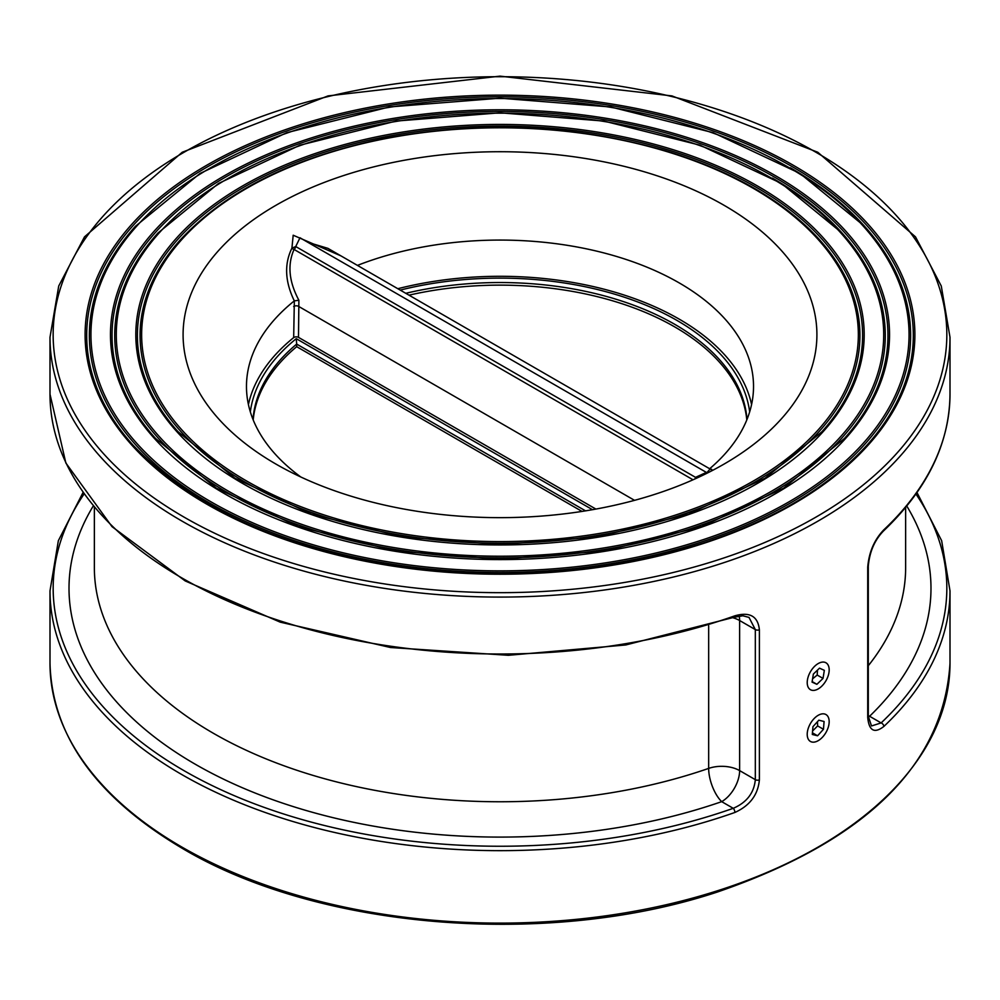<?xml version="1.0" encoding="UTF-8"?>
<svg xmlns="http://www.w3.org/2000/svg" width="1000" height="1000" viewBox="0 0 1000 1000"><rect width="100%" height="100%" fill="white"/><g stroke="black" fill="none" stroke-linecap="round" stroke-linejoin="round"><path stroke-width="1.5" d="M275.912 205.312A316.9 182.963 0 0 0 275.912 464.062A316.9 182.963 0 0 0 724.087 464.062A316.9 182.963 0 0 0 724.087 205.312A316.9 182.963 0 0 0 275.912 205.312M883.838 529.812A3.175 2.212 46.7 0 1 883.3 531.163C927.25 489.275 949.488 443.625 950 394.2A450 259.8 180 0 1 883.838 529.812C874.325 539.7 868.95 552.175 867.712 567.25L867.712 717.325C868.962 730.75 874.338 733.8 883.838 726.462A3.175 2.212 -133.3 0 0 881.125 722.925L871.538 725.95M883.838 726.462A450 259.8 0 0 0 950 590.85L950 663.3A450 259.8 180 0 1 672.212 903.337A450 259.8 180 0 1 181.8 847.013A450 259.8 180 0 1 50 663.3L50 590.85A450 259.8 0 0 0 280 817.487A450 259.8 0 0 0 734.887 812.463C749.812 805.7 757.987 794.837 759.388 779.862L759.388 629.788C757.975 616.263 749.8 611.6 734.887 615.812A3.175 1.35 70.5 0 1 734.3 617.238A3.175 1.35 70.5 0 1 734.287 617.238L625.712 644.975L508.4 655.3L390.5 647.513L280.212 622.15L185.2 580.938L112.037 526.675L65.838 462.975L50 394.2L50 337.275A450 259.8 0 0 0 181.8 520.988A450 259.8 0 0 0 672.212 577.312A450 259.8 0 0 0 950 337.275L941.275 286.012L915.512 236.875L817.8 152.262L671.963 95.913L500.025 76.137L328.075 95.9L182.213 152.262L84.5 236.863L58.725 286.012L50 337.275M253.025 419.475A247.188 142.713 180 0 1 296.688 344.087L296.262 338.675A250.35 144.537 0 0 0 250.338 411.9M585.538 510.863L296.688 344.087L296.688 346.675L582.013 511.413M253.2 419.913A247.188 142.713 180 0 1 296.688 346.675M595.887 509.075L298.5 337.375A3.175 1.825 0 0 0 293.675 337.612A253.525 146.375 0 0 0 248.425 404.55M408.988 295.163A247.188 142.713 180 0 1 746.8 419.913M751.575 404.55A253.525 146.375 0 0 0 397.825 288.712M340.962 255.888L293.188 235.225L291.913 248.162A3.175 1.787 -143.5 0 0 294.062 249.45A3.175 1.825 120 0 0 295.738 246.537L291.913 248.162C284.15 263.988 284.95 281.562 294.312 300.875L298.888 300.25C288.913 281.575 287.3 264.637 294.062 249.45L693.025 479.787M307.9 242.338L327.912 248.35L710.125 469.012L706.888 472.638M695.837 478.537A3.175 2.263 60.3 0 0 695.525 477.35L295.738 246.537L299.988 237.763M707.825 472.812L706.375 472.4L695.525 477.35A3.175 1.825 -60 0 1 694.925 478.95M711.3 471.037L711.325 469.4M294.337 300.95L293.675 337.612M298.5 337.375L298.888 300.25M357.45 265.4A253.525 146.375 180 0 1 618.6 257.075A253.525 146.375 180 0 1 753.525 386.438A253.525 146.375 180 0 1 709.65 468.738M300.825 477A253.525 146.375 180 0 1 246.475 386.438A253.525 146.375 180 0 1 293.975 301.15M734.887 812.463A3.175 1.35 -109.5 0 0 733.238 808.312A446.825 257.975 180 0 1 212.887 785.938A446.825 257.975 180 0 1 84.062 494.012M759.388 779.862A3.175 1.825 180 0 1 755.325 779.663C754.075 792.962 746.712 802.513 733.238 808.312L721.7 801.65A25.35 14.638 120 0 0 739.625 770.6A25.35 14.638 0 0 0 708.662 768.4A25.35 10.65 -109.1 0 0 721.7 801.65A430.988 248.825 0 0 1 227.775 781.175A430.988 248.825 0 0 1 93.225 506.037M748.988 617.375L755.325 629.587L755.325 779.663L739.625 770.6L739.625 620.525A25.35 14.638 120 0 0 739.137 616.013M867.712 567.25A3.175 1.825 0 0 0 868.3 566.2C869.538 552 874.538 540.325 883.3 531.175A3.175 2.212 46.7 0 1 883.3 531.175A3.175 2.212 46.7 0 1 883.25 531.213M868.3 716.95A25.35 14.638 120 0 0 869.587 716.263A25.35 17.75 46.1 0 1 868.3 715.775M732.875 617.737A25.35 14.638 180 0 1 739.625 620.525L755.325 629.587A3.175 1.825 180 0 0 759.388 629.788M817.575 735.788L812.312 734.475L812.938 726.688L818.825 720.188L824.087 721.5L823.462 729.287L817.575 735.788L812.438 732.825M812.588 730.975L817.638 725.925L817.45 721.712M817.638 725.925L823.462 729.287M812.062 682.125L813.363 674.062L819.513 668.162L824.338 670.35L823.025 678.425L816.888 684.312L812.062 682.125M812.6 678.812L817.2 675.05L823.025 678.425M812.15 681.575L816.888 684.312M817.2 675.05L817.475 670.125M793.375 165.312A414.888 239.537 0 0 0 99.237 272.7A414.888 239.537 0 0 0 607.388 566.062A414.888 239.537 0 0 0 793.375 165.312M792.25 166.675A413.3 238.612 180 0 1 866.938 445.2C829.225 486.637 775.138 519.1 704.688 542.6C631.05 566.438 552.1 576.625 467.85 573.162C317.838 563.713 206.238 521.062 133.062 445.2A413.3 238.612 180 0 1 255.912 142.838A413.3 238.612 180 0 1 792.25 166.675M143.05 455.675A413.3 238.612 180 0 1 133.062 445.2L139.863 452.463M184.037 517.112A446.825 257.975 180 0 1 384.35 85.5A446.825 257.975 180 0 1 931.6 401.463A446.825 257.975 180 0 1 184.037 517.112M757.525 186.012A364.188 210.263 0 0 0 148.225 280.275A364.188 210.263 0 0 0 594.263 537.788A364.188 210.263 0 0 0 757.525 186.012M756.4 187.375A362.6 209.338 180 0 1 821.925 431.725L765.113 478.175L688.55 514.125L597.913 536.838L500 544.6L402.062 536.838L311.462 514.125L234.887 478.175L178.075 431.725A362.6 209.338 180 0 1 285.85 166.462A362.6 209.338 180 0 1 756.4 187.375M228.688 491.337A383.7 221.525 180 0 1 400.688 120.712A383.7 221.525 180 0 1 870.625 392.025A383.7 221.525 180 0 1 228.688 491.337M775.45 175.662A389.538 224.9 0 0 0 123.737 276.488A389.538 224.9 0 0 0 600.825 551.925A389.538 224.9 0 0 0 775.45 175.662M774.325 177.025A387.95 223.975 180 0 1 844.438 438.462L783.637 488.162L701.725 526.625L604.75 550.938L500 559.237L395.225 550.925L298.288 526.625L216.363 488.162L155.562 438.462A387.95 223.975 180 0 1 270.875 154.65A387.95 223.975 180 0 1 774.325 177.025M210.763 501.688A409.05 236.163 180 0 1 394.125 106.575A409.05 236.163 180 0 1 895.113 395.812A409.05 236.163 180 0 1 210.763 501.688M864.587 226.3L799.975 173.45L713.225 132.688L610.725 106.975L500.025 98.175L389.325 106.962L286.8 132.675L200.025 173.45L135.412 226.3A410.65 237.087 0 0 0 209.625 503.038A410.65 237.087 0 0 0 742.525 526.712A410.65 237.087 0 0 0 864.587 226.3A410.65 237.087 0 0 0 790.375 167.75M842.075 233.038L781.45 183.438L700.05 145.2L603.875 121.062L500.025 112.812L396.163 121.062L299.975 145.188L218.55 183.438L157.925 233.038A385.288 222.45 0 0 0 227.562 492.688A385.288 222.45 0 0 0 727.55 514.9A385.288 222.45 0 0 0 842.075 233.038A385.288 222.45 0 0 0 772.438 178.1M246.612 480.988A358.35 206.887 180 0 1 407.25 134.85A358.35 206.887 180 0 1 846.137 388.237A358.35 206.887 180 0 1 246.612 480.988M819.562 239.762C784.163 201.05 733.1 171.462 666.363 151.012C575.138 124.588 480.975 120.438 383.888 138.575C293.675 157.125 225.85 190.85 180.438 239.762A359.938 207.812 0 0 0 245.487 482.337A359.938 207.812 0 0 0 712.575 503.088A359.938 207.812 0 0 0 819.562 239.762A359.938 207.812 0 0 0 754.513 188.45M734.887 615.812A450 259.8 180 0 1 280 620.837A450 259.8 180 0 1 50 394.2M592.475 509.688L296.262 338.675M749.663 411.9A250.35 144.537 0 0 0 400.225 290.1M405.788 293.312A247.188 142.713 180 0 1 746.975 419.475M634.55 500.35L298.5 306.325A3.175 1.825 0 0 0 293.675 306.562M867.712 717.325A3.175 1.825 0 0 0 868.3 716.275L868.3 566.2A3.175 1.825 0 0 0 868.3 566.188A3.175 1.825 0 0 0 868.3 566.15M868.3 716.275A3.175 1.825 0 0 0 868.3 716.263L871.5 725.925M915.938 494.012A446.825 257.975 180 0 1 881.125 722.925L869.587 716.263A430.988 248.825 0 0 0 906.775 506.037M708.662 625.638L708.662 768.4A405.637 234.188 180 0 1 300.125 771.35A405.637 234.188 180 0 1 94.362 567.562L94.362 507.425M905.638 507.425L905.638 567.562A405.637 234.188 180 0 1 868.3 665.713M809.262 725.775A15.525 8.963 -60 0 1 828.188 716.975A15.525 8.963 -60 0 1 817.138 741.225A15.525 8.963 -60 0 1 809.262 725.775M820.425 662.537A15.525 8.963 -60 0 1 826.4 679.938A15.525 8.963 -60 0 1 807.775 686.237A15.525 8.963 -60 0 1 820.425 662.537M950 394.2L950 337.275M710.113 469.012L711.75 469.387M706.375 472.4L299.962 237.763M950 663.3C943.675 764.45 866.2 840.675 717.575 891.963C548.325 948.125 318.525 929.513 182.463 848.462C96.15 797.288 52 735.562 50 663.3M83.012 492.525L58.35 540.7L50 590.85M749.075 617.425L742.85 615.788L734.325 617.225M916.988 492.525L941.65 540.7L950 590.85"/></g></svg>
